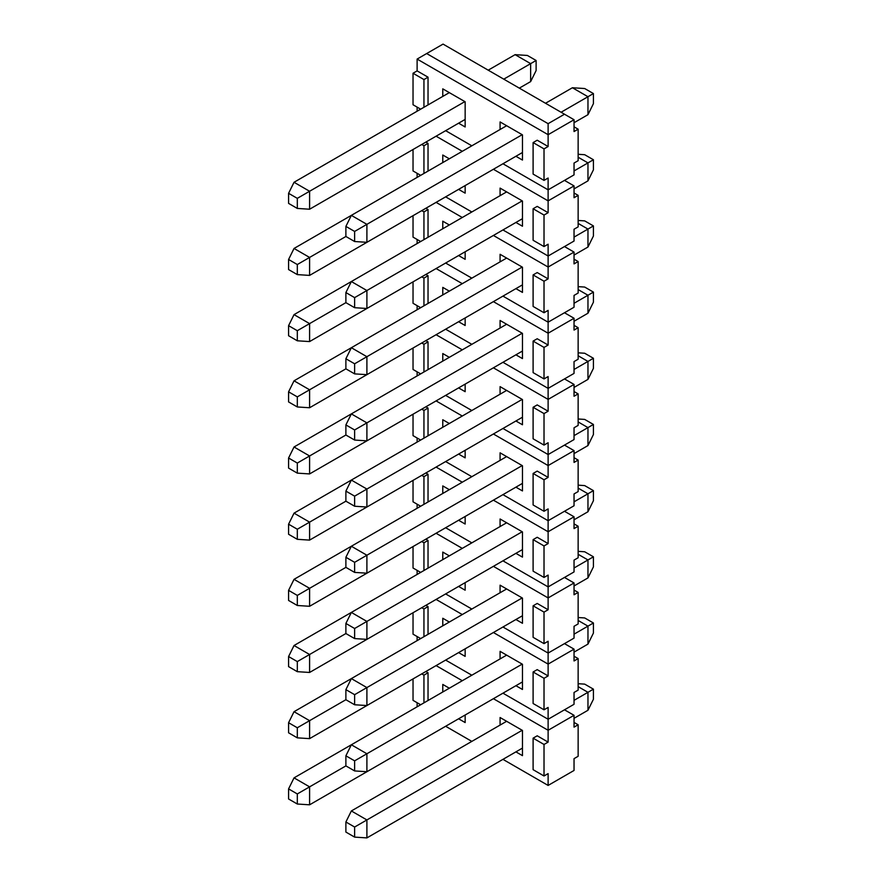 <?xml version="1.0" encoding="UTF-8"?>
<svg xmlns="http://www.w3.org/2000/svg" width="882" height="882" viewBox="0 0 882 882"><rect width="100%" height="100%" fill="white"/><g stroke="black" fill="none" stroke-linecap="round" stroke-linejoin="round"><path stroke-width="1.32" d="M500.083 129.5L500.083 121.936L506.632 125.718L294.037 248.459L309.593 257.434L345.898 236.486L354.63 241.525L354.63 231.437L345.887 226.398L345.887 236.486M458.607 189.376L465.156 193.158L465.156 185.595L309.593 275.405L309.593 257.434L297.311 264.534L288.579 259.484L288.579 269.572L297.311 274.611L297.311 264.534M294.037 248.459L288.579 259.484M297.311 274.611L309.593 275.405M548.119 609.749L544.018 612.108L544.018 643.628L533.103 637.322L533.103 605.813L537.204 603.442L548.119 609.749L548.119 586.905L502.949 560.831L548.119 586.905L564.491 577.445L574.039 582.969L574.039 594.777L578.14 592.417L574.039 590.058M578.14 592.417L578.14 623.927L574.039 626.297L574.039 638.116L548.119 653.077L548.119 641.258L544.018 643.628M417.12 574.458L417.12 570.356M420.67 572.407L413.03 567.997L413.03 546.564M425.852 539.167L428.035 540.423L428.035 568.151M445.642 593.917L471.837 609.043L445.642 593.917M548.119 675.932L544.018 678.291L544.018 709.801L533.103 703.505L533.103 671.985L537.204 669.625L548.119 675.932L548.119 653.077L502.949 627.003L548.119 653.077L564.491 643.628L574.039 649.141L574.039 660.96L578.14 658.589L574.039 656.23M574.039 582.969L548.119 597.93L493.402 566.343M462.289 548.384L436.083 533.257M500.083 592.737L500.083 585.174L522.464 598.095L522.464 623.298L515.915 619.517M442.775 552.088L449.324 555.858L442.775 552.088L442.775 559.64M500.083 526.554L500.083 518.991L506.632 522.772L294.037 645.514L309.593 654.499L309.593 672.459L465.156 582.649L465.156 590.212L458.607 586.431M445.642 527.734L471.837 542.86L445.642 527.734M533.103 605.813L544.018 612.108M428.035 540.423L423.944 542.783L423.944 570.522M421.761 541.526L423.944 542.783M354.63 694.674L345.887 689.636L345.887 699.713L354.63 704.762L354.63 694.674L366.901 687.585L351.356 678.6L506.632 588.956L500.083 585.174M578.14 658.589L578.14 690.11L574.039 692.469L574.039 704.288L548.119 719.26L548.119 707.441L544.018 709.801M417.12 640.63L417.12 636.539M420.67 638.579L413.03 634.169L413.03 612.747M425.852 605.339L428.035 606.596L428.035 634.334M445.642 660.089L471.837 675.215L445.642 660.089M548.119 742.104L544.018 744.463L544.018 775.984L533.103 769.677L533.103 738.168L537.204 735.797L548.119 742.104L548.119 719.26L502.949 693.175L548.119 719.26L564.491 709.801L574.039 715.313L574.039 727.132L578.14 724.772L574.039 722.413M574.039 649.141L548.119 664.113L493.402 632.515M462.289 614.556L436.083 599.429M500.083 658.909L500.083 651.346L522.464 664.267L522.464 689.481L515.915 685.7M442.775 618.26L449.324 622.042L442.775 618.26L442.775 625.823M345.887 689.636L351.356 678.6L294.037 711.697L309.593 720.671L309.593 738.631L465.156 648.821L465.156 656.384L458.607 652.603M533.103 671.985L544.018 678.291M428.035 606.596L423.944 608.966L423.944 636.694M421.761 607.698L423.944 608.966M297.311 793.943L288.579 788.894L288.579 798.982L297.311 804.02L297.311 793.943L309.593 786.854L294.037 777.869L506.632 655.128L500.083 651.346M522.464 615.735L366.901 705.545L366.901 687.585L522.188 597.93M574.039 567.997L587.963 559.96L578.14 554.293M578.14 551.349L584.689 551.768L593.421 556.807L593.421 566.894L587.963 577.919L574.039 585.957M587.963 577.919L587.963 559.96L593.421 556.807M354.63 704.762L366.901 705.545M500.083 460.382L500.083 452.819L506.632 456.6L294.037 579.342L309.593 588.316L345.898 567.369L354.63 572.407L354.63 562.319L345.887 557.281L345.887 567.369M458.607 520.259L465.156 524.04L465.156 516.477L309.593 606.287L309.593 588.316L297.311 595.416L288.579 590.367L288.579 600.455L297.311 605.493L297.311 595.416M294.037 579.342L288.579 590.367M297.311 605.493L309.593 606.287M345.887 557.281L351.356 546.256L366.901 555.23L522.188 465.575M574.039 435.642L587.963 427.605L578.14 421.938M578.14 418.994L584.689 419.413L593.421 424.451L593.421 434.539L587.963 445.575L574.039 453.602M522.464 483.38L366.901 573.19L366.901 555.23L354.63 562.319M587.963 445.575L587.963 427.605L593.421 424.451M354.63 572.407L366.901 573.19M500.083 195.672L500.083 188.109L506.632 191.89L294.037 314.631L309.593 323.617L345.898 302.658L354.63 307.697L354.63 297.62L345.887 292.57L345.887 302.658M458.607 255.548L465.156 259.33L465.156 251.767L309.593 341.577L309.593 323.617L297.311 330.706L288.579 325.667L288.579 335.744L297.311 340.794L297.311 330.706M294.037 314.631L288.579 325.667M297.311 340.794L309.593 341.577M458.607 718.786L465.156 722.567L465.156 715.004L309.593 804.814L309.593 786.854L345.898 765.896L354.63 770.934L354.63 760.846L345.887 755.808L345.887 765.896M294.037 777.869L288.579 788.894M297.311 804.02L309.593 804.814M297.311 727.76L288.579 722.722L288.579 732.81L297.311 737.848L297.311 727.76L345.898 699.713M294.037 711.697L288.579 722.722M297.311 737.848L309.593 738.631M500.083 725.081L500.083 717.518L506.632 721.3L351.356 810.955L366.901 819.94L522.188 730.285M574.039 700.352L587.963 692.315L578.14 686.637M578.14 683.704L584.689 684.123L593.421 689.162L593.421 699.25L587.963 710.275L574.039 718.312M522.464 748.09L366.901 837.9L366.901 819.94L354.63 827.029L345.887 821.991L345.887 832.068L354.63 837.117L354.63 827.029M587.963 710.275L587.963 692.315L593.421 689.162M351.356 810.955L345.887 821.991M354.63 837.117L366.901 837.9M548.119 477.394L544.018 479.764L544.018 511.273L533.103 504.967L533.103 473.458L537.204 471.098L548.119 477.394L548.119 454.55L502.949 428.476L548.119 454.55L564.491 445.101L574.039 450.614L574.039 462.433L578.14 460.062L574.039 457.703M578.14 460.062L578.14 491.583L574.039 493.942L574.039 505.761L548.119 520.722L548.119 508.914L544.018 511.273M417.12 442.103L417.12 438.012M420.67 440.052L413.03 435.642L413.03 414.209M425.852 406.811L428.035 408.068L428.035 435.796M445.642 461.562L471.837 476.688L445.642 461.562M548.119 543.577L544.018 545.936L544.018 577.445L533.103 571.15L533.103 539.63L537.204 537.27L548.119 543.577L548.119 520.722L502.949 494.648L548.119 520.722L564.491 511.273L574.039 516.786L574.039 528.605L578.14 526.245L574.039 523.875M574.039 450.614L548.119 465.575L493.402 433.988M462.289 416.028L436.083 400.902M500.083 452.819L522.464 465.74L522.464 490.943L515.915 487.162M442.775 419.733L449.324 423.514L442.775 419.733L442.775 427.296M500.083 394.199L500.083 386.636L506.632 390.417L294.037 513.159L309.593 522.144L309.593 540.104L465.156 450.294L465.156 457.857L458.607 454.076M445.642 395.39L471.837 410.516L445.642 395.39M533.103 473.458L544.018 479.764M428.035 408.068L423.944 410.439L423.944 438.167M421.761 409.171L423.944 410.439M548.119 411.221L544.018 413.581L544.018 445.101L533.103 438.795L533.103 407.286L537.204 404.915L548.119 411.221L548.119 388.378L502.949 362.293L548.119 388.378L564.491 378.918L574.039 384.431L574.039 396.25L578.14 393.89L574.039 391.531M578.14 393.89L578.14 425.4L574.039 427.77L574.039 439.578L548.119 454.55L548.119 442.731L544.018 445.101M417.12 375.93L417.12 371.829M420.67 373.88L413.03 369.47L413.03 348.037M425.852 340.628L428.035 341.896L428.035 369.624M574.039 384.431L548.119 399.403L493.402 367.816M462.289 349.845L436.083 334.719M500.083 386.636L522.464 399.557L522.464 424.771L515.915 420.99M442.775 353.55L449.324 357.331L442.775 353.55L442.775 361.113M500.083 328.027L500.083 320.464L506.632 324.245L294.037 446.987L309.593 455.972L309.593 473.932L465.156 384.122L465.156 391.685L458.607 387.904M445.642 329.207L471.837 344.333L445.642 329.207M533.103 407.286L544.018 413.581M428.035 341.896L423.944 344.256L423.944 371.983M421.761 342.999L423.944 344.256M500.083 261.855L500.083 254.292L506.632 258.073L294.037 380.815L309.593 389.789L345.898 368.83L354.63 373.88L354.63 363.792L345.887 358.753L345.887 368.83M458.607 321.721L465.156 325.502L465.156 317.939L309.593 407.749L309.593 389.789L297.311 396.878L288.579 391.84L288.579 401.927L297.311 406.966L297.311 396.878M294.037 380.815L288.579 391.84M297.311 406.966L309.593 407.749M345.887 491.109L345.887 501.185L354.63 506.235L354.63 496.147L345.887 491.109L351.356 480.073L366.901 489.058L522.188 399.403M574.039 369.47L587.963 361.433L578.14 355.755M578.14 352.822L584.689 353.241L593.421 358.279L593.421 368.367L587.963 379.392L574.039 387.43M522.464 417.208L366.901 507.018L366.901 489.058L354.63 496.147M587.963 379.392L587.963 361.433L593.421 358.279M354.63 506.235L366.901 507.018M345.887 226.398L351.356 215.373L366.901 224.348L522.188 134.692M561.084 112.246L587.963 96.722L572.407 87.748L545.528 103.26M572.407 87.748L584.689 88.531L593.421 93.569L593.421 103.657L587.963 114.693L574.039 122.719M522.464 152.498L366.901 242.307L366.901 224.348L354.63 231.437M587.963 114.693L587.963 96.722L593.421 93.569M354.63 241.525L366.901 242.307M345.887 292.57L351.356 281.545L366.901 290.531L522.188 200.875M574.039 170.943L587.963 162.905L578.14 157.228M578.14 154.284L584.689 154.714L593.421 159.752L593.421 169.84L587.963 180.865L574.039 188.902M522.464 218.681L366.901 308.491L366.901 290.531L354.63 297.62M587.963 180.865L587.963 162.905L593.421 159.752M354.63 307.697L366.901 308.491M345.887 623.453L345.887 633.541L354.63 638.579L354.63 628.502L345.887 623.453L351.356 612.428L366.901 621.413L522.188 531.758M574.039 501.825L587.963 493.788L578.14 488.11M578.14 485.166L584.689 485.596L593.421 490.635L593.421 500.722L587.963 511.747L574.039 519.785M522.464 549.563L366.901 639.373L366.901 621.413L354.63 628.502M587.963 511.747L587.963 493.788L593.421 490.635M354.63 638.579L366.901 639.373M548.119 278.866L544.018 281.226L544.018 312.746L533.103 306.44L533.103 274.93L537.204 272.56L548.119 278.866L548.119 256.023L502.949 229.948L548.119 256.023L564.491 246.563L574.039 252.087L574.039 263.894L578.14 261.535L574.039 259.176M578.14 261.535L578.14 293.045L574.039 295.415L574.039 307.234L548.119 322.195L548.119 310.376L544.018 312.746M417.12 243.575L417.12 239.474M420.67 241.525L413.03 237.115L413.03 215.682M425.852 208.284L428.035 209.541L428.035 237.269M445.642 263.034L471.837 278.161L445.642 263.034M548.119 345.049L544.018 347.409L544.018 378.918L533.103 372.623L533.103 341.102L537.204 338.743L548.119 345.049L548.119 322.195L502.949 296.12L548.119 322.195L564.491 312.746L574.039 318.259L574.039 330.077L578.14 327.707L574.039 325.348M574.039 252.087L548.119 267.048L493.402 235.461M462.289 217.501L436.083 202.375M500.083 254.292L522.464 267.213L522.464 292.416L515.915 288.635M442.775 221.206L449.324 224.976L442.775 221.206L442.775 228.758M445.642 196.851L471.837 211.978L445.642 196.851M533.103 274.93L544.018 281.226M428.035 209.541L423.944 211.9L423.944 239.639M421.761 210.644L423.944 211.9M564.491 114.219L443.051 44.1L426.668 53.548L548.119 123.667L564.491 114.219L574.039 119.731L574.039 131.55L578.14 129.18L574.039 126.821M578.14 129.18L578.14 160.7L574.039 163.06L574.039 174.879L548.119 189.839L548.119 178.032L544.018 180.391L533.103 174.085L533.103 142.575L544.018 148.882L544.018 180.391M417.12 111.22L417.12 107.13M420.67 109.17L413.03 104.76L413.03 73.25L417.12 70.891L417.12 59.072L548.119 134.692L548.119 123.667M417.12 70.891L428.035 77.186L428.035 104.914M445.642 130.679L471.837 145.806L445.642 130.679M548.119 212.694L544.018 215.054L544.018 246.563L533.103 240.268L533.103 208.747L537.204 206.388L548.119 212.694L548.119 189.839L502.949 163.765L548.119 189.839L564.491 180.391L574.039 185.904L574.039 197.722L578.14 195.363L574.039 192.993M533.103 142.575L537.204 140.216L548.119 146.511L548.119 134.692L574.039 119.731M500.083 121.936L522.464 134.858L522.464 160.061L515.915 156.279M442.775 96.414L442.775 88.85L465.156 101.772L465.156 126.975L458.607 123.193M548.119 146.511L544.018 148.882M426.668 53.548L417.12 59.072M428.035 77.186L423.944 79.556L423.944 107.284M413.03 73.25L423.944 79.556M297.311 198.351L288.579 193.312L288.579 203.389L297.311 208.439L297.311 198.351L309.593 191.262L294.037 182.276L449.324 92.632L442.775 88.85M578.14 526.245L578.14 557.755L574.039 560.114L574.039 571.933L548.119 586.905L548.119 575.086L544.018 577.445M417.12 508.275L417.12 504.184M420.67 506.235L413.03 501.825L413.03 480.392M425.852 472.984L428.035 474.251L428.035 501.979M574.039 516.786L548.119 531.758L493.402 500.16M462.289 482.2L436.083 467.074M500.083 518.991L522.464 531.912L522.464 557.126L515.915 553.345M442.775 485.905L449.324 489.686L442.775 485.905L442.775 493.468M533.103 539.63L544.018 545.936M428.035 474.251L423.944 476.611L423.944 504.339M421.761 475.354L423.944 476.611M578.14 327.707L578.14 359.228L574.039 361.587L574.039 373.406L548.119 388.378L548.119 376.559L544.018 378.918M417.12 309.747L417.12 305.657M420.67 307.697L413.03 303.287L413.03 281.865M425.852 274.456L428.035 275.713L428.035 303.452M574.039 318.259L548.119 333.231L493.402 301.633M462.289 283.673L436.083 268.547M500.083 320.464L522.464 333.385L522.464 358.599L515.915 354.818M442.775 287.378L449.324 291.159L442.775 287.378L442.775 294.941M533.103 341.102L544.018 347.409M428.035 275.713L423.944 278.084L423.944 305.811M421.761 276.816L423.944 278.084M297.311 529.233L288.579 524.195L288.579 534.272L297.311 539.321L297.311 529.233L345.898 501.185M294.037 513.159L288.579 524.195M297.311 539.321L309.593 540.104M345.887 755.808L351.356 744.783L366.901 753.757L522.188 664.113M574.039 634.169L587.963 626.132L578.14 620.465M578.14 617.521L584.689 617.94L593.421 622.99L593.421 633.067L587.963 644.103L574.039 652.14M522.464 681.918L366.901 771.728L366.901 753.757L354.63 760.846M587.963 644.103L587.963 626.132L593.421 622.99M354.63 770.934L366.901 771.728M345.887 424.926L345.887 435.013L354.63 440.052L354.63 429.964L345.887 424.926L351.356 413.901L366.901 422.875L522.188 333.231M574.039 303.287L587.963 295.25L578.14 289.583M578.14 286.639L584.689 287.058L593.421 292.107L593.421 302.184L587.963 313.22L574.039 321.257M522.464 351.036L366.901 440.846L366.901 422.875L354.63 429.964M587.963 313.22L587.963 295.25L593.421 292.107M354.63 440.052L366.901 440.846M297.311 463.061L288.579 458.012L288.579 468.099L297.311 473.138L297.311 463.061L345.898 435.013M294.037 446.987L288.579 458.012M297.311 473.138L309.593 473.932M465.156 119.412L309.593 209.221L309.593 191.262L464.88 101.606M503.765 79.159L530.644 63.636L515.099 54.662L488.209 70.174M515.099 54.662L527.37 55.445L536.113 60.483L536.113 70.571L530.644 81.596L519.322 88.134M530.644 81.596L530.644 63.636L536.113 60.483M294.037 182.276L288.579 193.312M297.311 208.439L309.593 209.221M578.14 724.772L578.14 756.282L574.039 758.652L574.039 770.46L548.119 785.432L548.119 773.613L544.018 775.984M417.12 706.813L417.12 702.711M420.67 704.762L413.03 700.352L413.03 678.919M425.852 671.511L428.035 672.779L428.035 700.506M445.642 726.272L471.837 741.398M502.949 759.358L548.119 785.432M574.039 715.313L548.119 730.285L493.402 698.698M462.289 680.728L436.083 665.601M500.083 717.518L522.464 730.439L522.464 755.654L515.915 751.872M442.775 684.432L449.324 688.214L442.775 684.432L442.775 691.995M533.103 738.168L544.018 744.463M428.035 672.779L423.944 675.138L423.944 702.866M421.761 673.881L423.944 675.138M345.887 358.753L351.356 347.717L366.901 356.703L522.188 267.048M574.039 237.115L587.963 229.077L578.14 223.411M578.14 220.467L584.689 220.886L593.421 225.924L593.421 236.012L587.963 247.037L574.039 255.074M522.464 284.853L366.901 374.663L366.901 356.703L354.63 363.792M587.963 247.037L587.963 229.077L593.421 225.924M354.63 373.88L366.901 374.663M297.311 661.588L288.579 656.55L288.579 666.627L297.311 671.676L297.311 661.588L345.898 633.541M294.037 645.514L288.579 656.55M297.311 671.676L309.593 672.459M578.14 195.363L578.14 226.872L574.039 229.232L574.039 241.051L548.119 256.023L548.119 244.204L544.018 246.563M417.12 177.392L417.12 173.302M420.67 175.353L413.03 170.943L413.03 149.51M425.852 142.101L428.035 143.369L428.035 171.097M574.039 185.904L548.119 200.875L493.402 169.278M462.289 151.318L436.083 136.192M500.083 188.109L522.464 201.03L522.464 226.244L515.915 222.462M442.775 155.023L449.324 158.804L442.775 155.023L442.775 162.586M533.103 208.747L544.018 215.054M428.035 143.369L423.944 145.728L423.944 173.456M421.761 144.472L423.944 145.728"/></g></svg>
